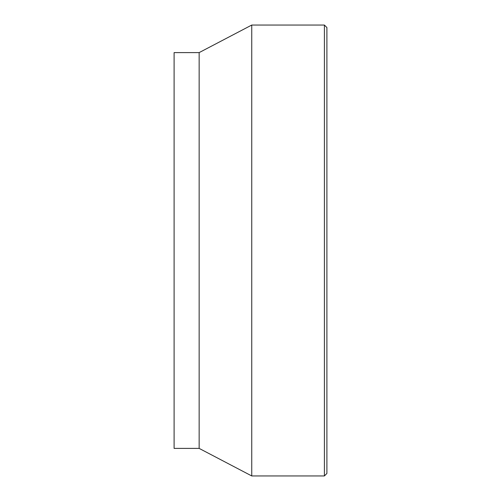 <?xml version="1.0" encoding="UTF-8"?>
<svg xmlns="http://www.w3.org/2000/svg" width="501" height="501" viewBox="0 0 501 501"><rect width="100%" height="100%" fill="white"/><g stroke="black" fill="none" stroke-linecap="round" stroke-linejoin="round"><path stroke-width="0.75" d="M251.752 25.05L251.752 475.95L324.397 475.95L324.397 25.05L251.752 25.05L199.147 52.605L199.147 448.395L251.752 475.95M324.397 25.05L326.902 27.555L326.902 473.445L324.397 475.95M199.147 52.605L174.097 52.605L174.097 448.395L199.147 448.395"/></g></svg>
